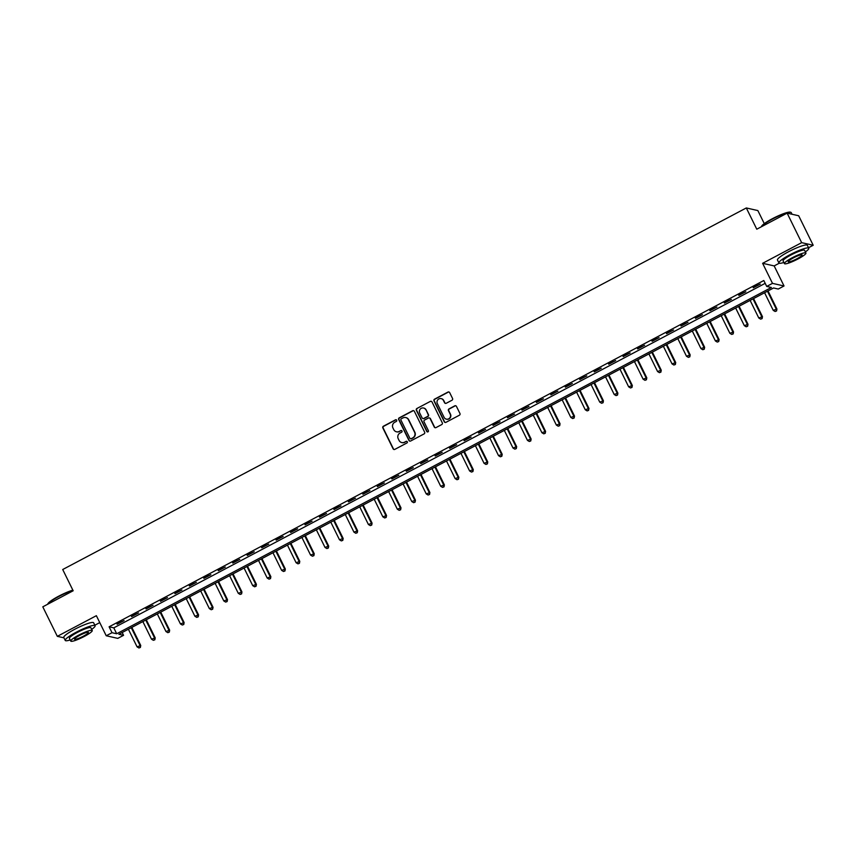 <?xml version="1.0" encoding="UTF-8"?>
<svg xmlns="http://www.w3.org/2000/svg" width="856" height="856" viewBox="0 0 856 856"><rect width="100%" height="100%" fill="white"/><g stroke="black" fill="none" stroke-linecap="round" stroke-linejoin="round"><path stroke-width="1.28" d="M396.681 420.21A0.909 0.888 -77.2 0 0 395.483 419.825L383.424 426.202A1.305 1.273 -77.2 0 0 382.857 427.968L393.118 448.822A1.305 1.273 -77.2 0 0 394.819 449.379L406.889 442.991A0.909 0.888 -77.2 0 0 406.686 441.289A0.909 0.888 -77.2 0 0 406.086 441.375L404.524 442.199A4.184 4.055 -77.2 0 1 399.067 440.412L398.211 438.679A4.184 4.055 -77.2 0 1 400.02 433.05L401.582 432.216A0.909 0.888 -77.2 0 0 401.389 430.515A0.909 0.888 -77.2 0 0 400.79 430.6L399.228 431.424A4.184 4.055 -77.2 0 1 393.771 429.637L392.915 427.904A4.184 4.055 -77.2 0 1 394.723 422.276L396.285 421.441A0.909 0.888 -77.2 0 0 396.681 420.21M396.242 419.793A0.909 0.888 -77.2 0 0 395.793 419.889L383.734 426.277A1.305 1.273 -77.2 0 0 383.167 428.032L393.428 448.886A1.305 1.273 -77.2 0 0 394.124 449.518M406.846 441.343A0.909 0.888 -77.2 0 0 406.397 441.439L404.524 442.199M401.539 430.568A0.909 0.888 -77.2 0 0 401.1 430.664L399.228 431.424M451.989 400.234A1.305 1.273 -77.2 0 0 452.557 398.479L449.668 392.626A1.305 1.273 -77.2 0 0 447.966 392.069L434.57 399.153A1.305 1.273 -77.2 0 0 434.003 400.908L444.264 421.762A1.305 1.273 -77.2 0 0 445.976 422.318L459.372 415.235A1.305 1.273 -77.2 0 0 459.94 413.48L456.462 406.407A1.305 1.273 -77.2 0 0 454.75 405.851L449.015 408.89A1.305 1.273 -77.2 0 0 448.448 410.645L450.181 414.154A3.499 3.392 -77.2 0 1 446.372 419.162A3.499 3.392 -77.2 0 1 444.104 417.364L437.352 403.636A3.499 3.392 -77.2 0 1 441.161 398.618A3.499 3.392 -77.2 0 1 443.419 400.415L444.542 402.705A1.305 1.273 -77.2 0 0 446.254 403.262L451.989 400.234M766.708 286.428L772.497 283.368L784.032 285.979L778.254 289.039L773.578 287.98L118.877 634.253L123.564 635.312L117.775 638.373L106.23 635.762L112.018 632.702L116.694 633.761L771.384 287.488L766.708 286.428L763.809 280.522L109.108 626.795L112.018 632.702M106.23 635.762L96.364 615.689L57.32 636.34L42.8 606.829L73.167 590.768L62.713 569.518L746.314 207.954L756.779 229.205L787.135 213.144L801.655 242.655L762.621 263.306L772.497 283.368M414.358 411.297A1.305 1.273 -77.2 0 0 412.656 410.741L399.26 417.824A1.305 1.273 -77.2 0 0 398.693 419.59L408.954 440.444A1.305 1.273 -77.2 0 0 410.666 441L424.062 433.917A1.305 1.273 -77.2 0 0 424.63 432.152L414.358 411.297M416.915 408.483L430.311 401.4A1.305 1.273 -77.2 0 1 432.013 401.956L442.285 422.821A1.305 1.273 -77.2 0 1 441.717 424.576L435.982 427.604A1.305 1.273 -77.2 0 1 434.27 427.048L430.108 418.595A1.305 1.273 -77.2 0 0 428.407 418.038L424.608 420.05A1.305 1.273 -77.2 0 0 424.041 421.805L428.375 430.611A0.909 0.888 -77.2 0 1 427.379 431.927A0.909 0.888 -77.2 0 1 426.78 431.456L416.348 410.249A1.305 1.273 -77.2 0 1 416.915 408.483L430.311 401.4M787.135 213.144L798.68 215.755L813.2 245.265L801.655 242.655M57.32 636.34L63.954 637.838M109.108 626.795L113.794 627.855L765.189 283.336M117.154 624.249L124.099 620.579L116.93 623.789M131.621 616.609L138.554 612.928L131.385 616.138M146.076 608.958L153.021 605.288L145.841 608.488M160.532 601.308L167.476 597.638L160.307 600.837M174.988 593.657L181.932 589.987L174.763 593.197M189.454 586.018L196.388 582.348L189.219 585.547M203.91 578.367L210.854 574.697L203.685 577.896M218.366 570.717L225.31 567.047L218.141 570.257M232.832 563.077L239.766 559.407L232.597 562.606M247.288 555.426L254.232 551.756L247.052 554.956M261.743 547.776L268.688 544.106L261.519 547.305M276.199 540.125L283.143 536.455L275.974 539.665M290.666 532.486L297.599 528.815L290.43 532.015M305.121 524.835L312.065 521.165L304.897 524.364M319.577 517.185L326.521 513.514L319.352 516.724M334.043 509.545L340.977 505.875L333.808 509.074M348.499 501.894L355.443 498.224L348.264 501.423M362.955 494.244L369.899 490.574L362.73 493.784M377.421 486.604L384.355 482.923L377.186 486.133M391.877 478.953L398.81 475.283L391.641 478.483M406.333 471.303L413.277 467.633L406.108 470.832M420.788 463.652L427.733 459.982L420.564 463.192M435.255 456.013L442.188 452.343L435.019 455.542M449.71 448.362L456.655 444.692L449.475 447.891M464.166 440.712L471.11 437.041L463.941 440.252M478.632 433.072L485.566 429.402L478.397 432.601M493.088 425.421L500.022 421.751L492.853 424.95M507.544 417.771L514.488 414.101L507.319 417.311M522 410.12L528.944 406.45L521.775 409.66M536.466 402.481L543.4 398.81L536.231 402.01M550.922 394.83L557.866 391.16L550.686 394.359M565.377 387.18L572.322 383.509L565.153 386.719M579.844 379.54L586.777 375.87L579.608 379.069M594.299 371.889L601.233 368.219L594.064 371.418M608.755 364.239L615.699 360.569L608.53 363.779M623.211 356.599L630.155 352.918L622.986 356.128M637.677 348.948L644.611 345.278L637.442 348.478M652.133 341.298L659.077 337.628L651.898 340.827M666.589 333.647L673.533 329.977L666.364 333.187M681.055 326.008L687.989 322.338L680.82 325.537M695.511 318.357L702.444 314.687L695.275 317.886M709.966 310.707L716.911 307.036L709.742 310.247M724.422 303.067L731.366 299.397L724.197 302.596M738.889 295.416L745.822 291.746L738.653 294.945M753.344 287.766L760.288 284.096L753.109 287.306M764.29 223.641L757.86 210.576L746.314 207.954M762.621 263.306L774.166 265.916L779.26 263.22M808.524 247.748L813.2 245.265M774.166 265.916L784.032 285.979M122.183 632.509L123.564 635.312M94.834 625.212L99.767 622.612M113.794 627.855L116.694 633.761M396.638 431.831A4.184 4.055 -77.2 0 0 399.538 431.499M401.935 442.606A4.184 4.055 -77.2 0 0 404.835 442.274M413.673 410.666A1.305 1.273 -77.2 0 0 412.966 410.816L399.57 417.899A1.305 1.273 -77.2 0 0 399.003 419.654L409.264 440.508A1.305 1.273 -77.2 0 0 409.96 441.14M401.304 418.787A0.909 0.888 -77.2 0 0 400.908 420.018L409.917 438.325A0.909 0.888 -77.2 0 0 411.115 438.721L412.763 437.844A4.184 4.055 -77.2 0 0 414.572 432.216L408.408 419.708A4.184 4.055 -77.2 0 0 402.951 417.921L401.304 418.787M410.666 438.818A0.909 0.888 -77.2 0 0 411.426 438.786L411.115 438.721M405.851 417.589A4.184 4.055 -77.2 0 1 408.719 419.772L414.882 432.291A4.184 4.055 -77.2 0 1 413.074 437.919L411.426 438.786M431.328 401.336A1.305 1.273 -77.2 0 0 430.622 401.475M429.423 417.963A1.305 1.273 -77.2 0 1 430.429 418.659L434.591 427.123A1.305 1.273 -77.2 0 0 435.276 427.754M417.225 408.558A1.305 1.273 -77.2 0 0 416.658 410.324L427.091 431.52A0.909 0.888 -77.2 0 0 427.529 431.948M425.796 409.81A3.499 3.392 -77.2 0 0 420.093 409.296A3.499 3.392 -77.2 0 0 419.718 413.031L422.104 417.867A1.305 1.273 -77.2 0 0 423.806 418.424L427.615 416.412A1.305 1.273 -77.2 0 0 428.171 414.657L426.106 409.885A3.499 3.392 -77.2 0 0 423.688 408.055M423.11 418.563A1.305 1.273 -77.2 0 0 424.116 418.498L423.806 418.424M426.106 409.885L428.482 414.721A1.305 1.273 -77.2 0 1 427.925 416.487L424.116 418.498M441.311 398.65A3.499 3.392 -77.2 0 1 443.729 400.49L444.863 402.78A1.305 1.273 -77.2 0 0 445.548 403.411M446.522 419.194A3.499 3.392 -77.2 0 0 450.491 414.218L450.181 414.154M455.767 405.787A1.305 1.273 -77.2 0 0 455.06 405.926L449.325 408.954A1.305 1.273 -77.2 0 0 448.769 410.72L450.491 414.218M448.983 391.995A1.305 1.273 -77.2 0 0 448.276 392.134L434.88 399.217A1.305 1.273 -77.2 0 0 434.313 400.983L444.574 421.837A1.305 1.273 -77.2 0 0 445.27 422.468M128.389 629.224L137.067 646.847L140.737 645.488L131.835 627.405M140.074 647.361L138.918 647.971L140.384 647.436L139.956 645.317L131.278 627.694M138.918 647.971L137.067 646.847M140.737 645.488L140.384 647.436M142.856 621.574L151.523 639.197L155.193 637.848L146.29 619.755M154.529 639.71L153.374 640.32L154.85 639.785L154.412 637.667L145.745 620.044M153.374 640.32L151.523 639.197M155.193 637.848L154.85 639.785M157.311 613.934L165.978 631.546L169.649 630.198L160.746 612.104M168.996 632.07L167.84 632.68L169.306 632.135L168.867 630.016L160.2 612.404M167.84 632.68L165.978 631.546M169.649 630.198L169.306 632.135M171.767 606.283L180.434 623.906L184.115 622.547L175.213 604.464M183.452 624.42L182.296 625.03L183.762 624.495L183.334 622.376L174.656 604.753M182.296 625.03L180.434 623.906M184.115 622.547L183.762 624.495M186.223 598.633L194.901 616.256L198.571 614.897L189.668 596.814M197.907 616.769L196.752 617.379L198.218 616.844L197.79 614.726L189.123 597.103M196.752 617.379L194.901 616.256M198.571 614.897L198.218 616.844M72.995 590.426A16.639 2.557 153.8 0 0 58.722 596.546A16.639 2.557 153.8 0 0 47.743 604.218L47.872 603.812A16.243 2.493 -26.2 0 1 58.636 596.215A16.243 2.493 -26.2 0 1 72.856 590.159M91.699 629.385A16.639 2.557 153.8 0 0 95.091 625.736A16.639 2.557 153.8 0 0 76.259 632.199A16.639 2.557 153.8 0 0 65.227 640.427A16.639 2.557 153.8 0 0 70.192 639.967M95.091 625.736L93.636 622.783A16.639 2.557 153.8 0 0 74.814 629.246A16.639 2.557 153.8 0 0 63.772 637.474L65.227 640.427M70.748 641.091L69.411 638.373A11.984 1.84 -26.2 0 1 77.35 632.445A11.984 1.84 -26.2 0 1 90.907 627.79L92.245 630.508A11.984 1.84 153.8 0 0 78.688 635.163A11.984 1.84 153.8 0 0 70.748 641.091A11.984 1.84 153.8 0 0 84.305 636.436A11.984 1.84 153.8 0 0 92.245 630.508M83.31 636.211A7.725 1.188 153.8 0 0 88.425 632.391A7.725 1.188 153.8 0 0 79.683 635.387A7.725 1.188 153.8 0 0 74.568 639.207A7.725 1.188 153.8 0 0 83.31 636.211M761.562 226.337A16.243 2.493 -26.2 0 1 772.326 218.74A16.243 2.493 -26.2 0 1 790.356 212.17L790.88 212.341A16.639 2.557 153.8 0 0 772.401 219.083A16.639 2.557 153.8 0 0 761.423 226.744L761.562 226.337M805.378 251.91A16.639 2.557 153.8 0 0 808.781 248.261A16.639 2.557 153.8 0 0 789.949 254.724A16.639 2.557 153.8 0 0 778.917 262.953A16.639 2.557 153.8 0 0 783.882 262.492M808.781 248.261L807.326 245.308A16.639 2.557 153.8 0 0 788.494 251.771A16.639 2.557 153.8 0 0 777.462 260.01L778.917 262.953M784.428 263.616L783.09 260.898A11.984 1.84 -26.2 0 1 791.04 254.97A11.984 1.84 -26.2 0 1 804.597 250.316L805.935 253.034A11.984 1.84 153.8 0 0 792.378 257.688A11.984 1.84 153.8 0 0 784.428 263.616A11.984 1.84 153.8 0 0 797.985 258.961A11.984 1.84 153.8 0 0 805.935 253.034M796.99 258.737A7.725 1.188 153.8 0 0 802.115 254.917A7.725 1.188 153.8 0 0 793.373 257.913A7.725 1.188 153.8 0 0 788.248 261.733A7.725 1.188 153.8 0 0 796.99 258.737M792.046 214.257L791.233 212.609A16.639 2.557 153.8 0 0 790.88 212.341M200.689 590.982L209.356 608.605L213.026 607.257L204.124 589.163M212.374 609.13L211.207 609.74L212.684 609.194L212.245 607.075L203.578 589.452M211.207 609.74L209.356 608.605M213.026 607.257L212.684 609.194M215.145 583.343L223.812 600.955L227.482 599.607L218.59 581.524M226.829 601.479L225.674 602.089L227.14 601.543L226.712 599.435L218.034 581.812M225.674 602.089L223.812 600.955M227.482 599.607L227.14 601.543M229.601 575.692L238.278 593.315L241.948 591.956L233.046 573.873M241.285 593.829L240.129 594.438L241.595 593.904L241.167 591.785L232.49 574.162M240.129 594.438L238.278 593.315M241.948 591.956L241.595 593.904M244.067 568.042L252.734 585.665L256.404 584.316L247.502 566.223M255.741 586.178L254.585 586.799L256.062 586.253L255.623 584.134L246.956 566.512M254.585 586.799L252.734 585.665M256.404 584.316L256.062 586.253M258.523 560.402L267.19 578.014L270.86 576.666L261.957 558.572M270.207 578.538L269.051 579.148L270.517 578.603L270.079 576.484L261.412 558.872M269.051 579.148L267.19 578.014M270.86 576.666L270.517 578.603M272.978 552.751L281.645 570.374L285.326 569.015L276.424 550.932M284.663 570.888L283.507 571.498L284.973 570.963L284.545 568.844L275.867 551.221M283.507 571.498L281.645 570.374M285.326 569.015L284.973 570.963M287.434 545.101L296.112 562.724L299.782 561.375L290.88 543.282M299.119 563.237L297.963 563.847L299.429 563.312L299.001 561.194L290.334 543.571M297.963 563.847L296.112 562.724M299.782 561.375L299.429 563.312M301.9 537.45L310.567 555.073L314.238 553.725L305.335 535.631M313.585 555.598L312.429 556.207L313.895 555.662L313.457 553.543L304.79 535.931M312.429 556.207L310.567 555.073M314.238 553.725L313.895 555.662M316.356 529.811L325.023 547.433L328.693 546.075L319.802 527.991M328.041 547.947L326.885 548.557L328.351 548.011L327.923 545.903L319.245 528.28M326.885 548.557L325.023 547.433M328.693 546.075L328.351 548.011M330.812 522.16L339.49 539.783L343.16 538.424L334.257 520.341M342.496 540.297L341.341 540.906L342.807 540.371L342.379 538.253L333.712 520.63M341.341 540.906L339.49 539.783M343.16 538.424L342.807 540.371M345.278 514.51L353.945 532.132L357.615 530.784L348.713 512.691M356.952 532.646L355.796 533.267L357.273 532.721L356.834 530.602L348.167 512.979M355.796 533.267L353.945 532.132M357.615 530.784L357.273 532.721M359.734 506.87L368.401 524.482L372.071 523.134L363.169 505.051M371.418 525.006L370.263 525.616L371.729 525.07L371.29 522.952L362.623 505.34M370.263 525.616L368.401 524.482M372.071 523.134L371.729 525.07M374.19 499.219L382.857 516.842L386.538 515.483L377.635 497.4M385.874 517.356L384.719 517.966L386.184 517.431L385.756 515.312L377.079 497.689M384.719 517.966L382.857 516.842M386.538 515.483L386.184 517.431M388.645 491.569L397.323 509.192L400.993 507.843L392.091 489.75M400.33 509.705L399.174 510.326L400.64 509.78L400.212 507.661L391.545 490.039M399.174 510.326L397.323 509.192M400.993 507.843L400.64 509.78M403.112 483.929L411.779 501.541L415.449 500.193L406.547 482.099M414.796 502.065L413.641 502.675L415.107 502.13L414.668 500.011L406.001 482.399M413.641 502.675L411.779 501.541M415.449 500.193L415.107 502.13M417.568 476.278L426.235 493.901L429.905 492.542L421.013 474.459M429.252 494.415L428.096 495.025L429.562 494.49L429.134 492.371L420.457 474.748M428.096 495.025L426.235 493.901M429.905 492.542L429.562 494.49M432.023 468.628L440.701 486.251L444.371 484.892L435.469 466.809M443.708 486.764L442.552 487.374L444.018 486.839L443.59 484.721L434.923 467.098M442.552 487.374L440.701 486.251M444.371 484.892L444.018 486.839M446.49 460.977L455.157 478.6L458.827 477.252L449.924 459.158M458.163 479.125L457.008 479.735L458.484 479.189L458.046 477.07L449.379 459.447M457.008 479.735L455.157 478.6M458.827 477.252L458.484 479.189M460.945 453.338L469.612 470.961L473.282 469.602L464.38 451.519M472.63 471.474L471.474 472.084L472.94 471.538L472.501 469.43L463.834 451.808M471.474 472.084L469.612 470.961M473.282 469.602L472.94 471.538M475.401 445.687L484.068 463.31L487.749 461.951L478.846 443.868M487.085 463.824L485.93 464.434L487.396 463.899L486.968 461.78L478.29 444.157M485.93 464.434L484.068 463.31M487.749 461.951L487.396 463.899M489.857 438.037L498.534 455.66L502.205 454.311L493.302 436.218M501.541 456.173L500.385 456.794L501.851 456.248L501.423 454.129L492.756 436.507M500.385 456.794L498.534 455.66M502.205 454.311L501.851 456.248M504.323 430.397L512.99 448.009L516.66 446.661L507.758 428.567M516.008 448.533L514.852 449.143L516.318 448.598L515.879 446.479L507.212 428.867M514.852 449.143L512.99 448.009M516.66 446.661L516.318 448.598M518.779 422.746L527.446 440.369L531.116 439.01L522.224 420.927M530.463 440.883L529.308 441.493L530.774 440.958L530.346 438.839L521.668 421.216M529.308 441.493L527.446 440.369M531.116 439.01L530.774 440.958M533.235 415.096L541.912 432.719L545.582 431.37L536.68 413.277M544.919 433.232L543.763 433.842L545.229 433.307L544.801 431.189L536.134 413.566M543.763 433.842L541.912 432.719M545.582 431.37L545.229 433.307M547.701 407.445L556.368 425.068L560.038 423.72L551.136 405.626M559.375 425.593L558.219 426.202L559.696 425.657L559.257 423.538L550.59 405.926M558.219 426.202L556.368 425.068M560.038 423.72L559.696 425.657M562.157 399.805L570.824 417.428L574.494 416.07L565.591 397.987M573.841 417.942L572.685 418.552L574.151 418.006L573.713 415.898L565.046 398.275M572.685 418.552L570.824 417.428M574.494 416.07L574.151 418.006M576.612 392.155L585.279 409.778L588.96 408.419L580.058 390.336M588.297 410.291L587.141 410.901L588.607 410.366L588.179 408.248L579.501 390.625M587.141 410.901L585.279 409.778M588.96 408.419L588.607 410.366M591.068 384.505L599.746 402.127L603.416 400.779L594.513 382.685M602.752 402.641L601.597 403.262L603.073 402.716L602.635 400.597L593.968 382.974M601.597 403.262L599.746 402.127M603.416 400.779L603.073 402.716M605.534 376.865L614.201 394.477L617.872 393.129L608.969 375.046M617.219 395.001L616.063 395.611L617.529 395.065L617.09 392.958L608.423 375.335M616.063 395.611L614.201 394.477M617.872 393.129L617.529 395.065M619.99 369.214L628.657 386.837L632.327 385.478L623.436 367.395M631.675 387.351L630.519 387.961L631.985 387.426L631.557 385.307L622.879 367.684M630.519 387.961L628.657 386.837M632.327 385.478L631.985 387.426M634.446 361.564L643.124 379.187L646.794 377.838L637.891 359.745M646.13 379.7L644.975 380.321L646.441 379.775L646.013 377.656L637.346 360.034M644.975 380.321L643.124 379.187M646.794 377.838L646.441 379.775M648.912 353.924L657.579 371.536L661.249 370.188L652.347 352.094M660.597 372.06L659.43 372.67L660.907 372.125L660.468 370.006L651.801 352.394M659.43 372.67L657.579 371.536M661.249 370.188L660.907 372.125M663.368 346.273L672.035 363.896L675.705 362.537L666.813 344.454M675.052 364.41L673.897 365.02L675.363 364.485L674.924 362.366L666.257 344.743M673.897 365.02L672.035 363.896M675.705 362.537L675.363 364.485M677.824 338.623L686.491 356.246L690.171 354.887L681.269 336.804M689.508 356.759L688.352 357.369L689.818 356.834L689.39 354.716L680.713 337.093M688.352 357.369L686.491 356.246M690.171 354.887L689.818 356.834M692.279 330.972L700.957 348.595L704.627 347.247L695.725 329.153M703.964 349.12L702.808 349.73L704.285 349.184L703.846 347.065L695.179 329.442M702.808 349.73L700.957 348.595M704.627 347.247L704.285 349.184M706.746 323.333L715.413 340.955L719.083 339.597L710.18 321.514M718.43 341.469L717.275 342.079L718.74 341.533L718.302 339.425L709.635 321.803M717.275 342.079L715.413 340.955M719.083 339.597L718.74 341.533M721.201 315.682L729.868 333.305L733.538 331.946L724.647 313.863M732.886 333.819L731.73 334.429L733.196 333.894L732.768 331.775L724.09 314.152M731.73 334.429L729.868 333.305M733.538 331.946L733.196 333.894M735.657 308.032L744.335 325.655L748.005 324.306L739.103 306.213M747.342 326.168L746.186 326.789L747.652 326.243L747.224 324.124L738.557 306.502M746.186 326.789L744.335 325.655M748.005 324.306L747.652 326.243M750.124 300.392L758.791 318.004L762.461 316.656L753.558 298.562M761.808 318.528L760.642 319.138L762.118 318.593L761.68 316.474L753.013 298.862M760.642 319.138L758.791 318.004M762.461 316.656L762.118 318.593M764.579 292.741L773.246 310.364L776.916 309.005L768.025 290.922M776.264 310.878L775.108 311.488L776.574 310.953L776.135 308.834L767.468 291.211M775.108 311.488L773.246 310.364M776.916 309.005L776.574 310.953"/></g></svg>
